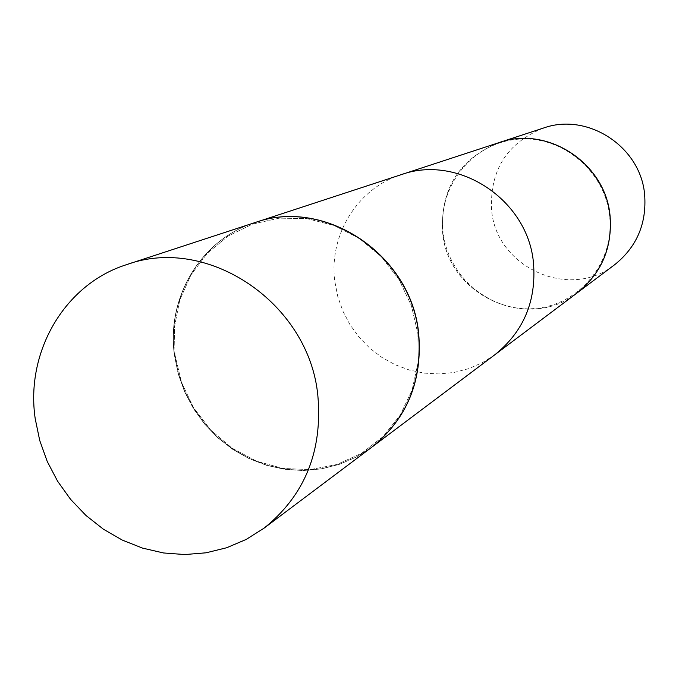 <?xml version="1.0" encoding="UTF-8"?>
<svg xmlns="http://www.w3.org/2000/svg" width="679" height="679" viewBox="0 0 679 679"><rect width="100%" height="100%" fill="white"/><g stroke="black" fill="none" stroke-linecap="round" stroke-linejoin="round"><path stroke-width="0.51" stroke-dasharray="3.4 2.55" d="M543.387 128.076C506.933 143.023 489.678 170.319 491.604 209.964C495.933 267.433 569.927 300.958 614.622 264.742M499.023 142.615C459.233 158.979 440.45 188.889 442.683 232.337C447.563 295.314 528.432 332.328 577.303 292.785M174.605 354.93L178.365 373.56L184.739 391.511L193.591 408.402L204.727 423.866L217.9 437.556L232.838 449.167L249.201 458.444L266.643 465.183L284.781 469.206L303.216 470.42L321.54 468.782L339.33 464.309L356.186 457.086L371.727 447.257L356.186 457.086L339.33 464.309L321.54 468.782L303.216 470.42L284.781 469.206L266.643 465.183L249.201 458.444L232.838 449.167L217.9 437.556L204.727 423.866L193.591 408.402L184.739 391.511L178.365 373.56L174.605 354.93C166.448 297.733 200.992 239.534 254.659 222.678C200.992 239.534 166.448 297.733 174.605 354.93M494.923 354.684L482.26 362.739L468.518 368.705L454.022 372.465L439.092 373.942L424.078 373.119L409.318 370.021L395.119 364.725L381.819 357.358L369.699 348.089L359.013 337.132L350.016 324.715L342.895 311.126L337.803 296.664L334.857 281.649C328.585 235.477 357.29 188.406 401.102 174.698M174.987 354.981L181.497 382.302L193.6 407.731L210.728 430.045L232.048 448.157L256.552 461.185L283.067 468.468L310.303 469.605L336.928 464.478L361.601 453.309L383.075 436.589L400.22 415.124L412.119 389.967L418.128 362.382L417.899 333.796L411.415 305.686L398.989 279.527L381.284 256.687L359.216 238.346L333.966 225.436L306.84 218.604L279.256 218.154L252.613 224.062L228.254 235.961L207.367 253.216L190.969 274.91L179.808 299.948L174.41 327.074L174.987 354.981L181.497 382.302L193.6 407.731L210.728 430.045L232.048 448.157L256.552 461.185L283.067 468.468L310.303 469.605L336.928 464.478L361.601 453.309L383.075 436.589L400.22 415.124L412.119 389.967L418.128 362.382L417.899 333.796L411.415 305.686L398.989 279.527L381.284 256.687L359.216 238.346L333.966 225.436L306.84 218.604L279.256 218.154L252.613 224.062L228.254 235.961L207.367 253.216L190.969 274.91L179.808 299.948L174.41 327.074L174.987 354.981M174.384 355.032L178.153 373.671L184.535 391.639L193.396 408.537L204.54 424.002L217.73 437.7L232.668 449.32L249.049 458.597L266.507 465.327L284.662 469.342L303.106 470.547L321.439 468.892L339.237 464.402L356.102 457.162L371.642 447.317L356.102 457.162L339.237 464.402L321.439 468.892L303.106 470.547L284.662 469.342L266.507 465.327L249.049 458.597L232.668 449.32L217.73 437.7L204.54 424.002L193.396 408.537L184.535 391.639L178.153 373.671L174.384 355.032C166.219 297.784 200.831 239.534 254.566 222.712C200.831 239.534 166.219 297.784 174.384 355.032M609.64 216.024C604.972 170.268 560.65 134.23 516.015 139.407C471.294 143.914 437.514 187.582 443.098 232.294C448.03 277.074 490.815 312.671 535.196 308.47C579.654 304.93 614.97 261.712 609.64 216.024M498.98 142.632C459.157 158.988 440.357 188.898 442.581 232.379C447.469 295.39 528.398 332.404 577.269 292.819"/><path stroke-width="1.02" d="M499.065 142.598C547.41 125.063 605.787 163.274 610.073 215.981C612.458 247.708 601.543 273.298 577.337 292.759L614.622 264.742C636.766 246.952 646.773 223.612 644.643 194.729C640.815 146.749 587.615 112.052 543.387 128.076L499.023 142.615M371.727 447.257L371.803 447.198C407.01 418.875 422.635 381.029 418.688 333.644C411.61 254.846 324.927 197.003 254.761 222.653L401.102 174.698C458.359 153.861 528.143 199.889 533.49 263.062C536.469 301.077 523.619 331.615 494.923 354.684L371.803 447.198C407.01 418.875 422.635 381.029 418.688 333.644C411.61 254.846 324.927 197.003 254.761 222.653L498.98 142.632C547.325 125.089 605.71 163.299 610.005 216.024C612.39 247.759 601.475 273.357 577.269 292.819L371.727 447.257M35.206 418.68L39.713 440.442L47.224 461.44L57.596 481.216L70.582 499.337L85.919 515.42L103.267 529.102L122.262 540.077L142.48 548.089L163.503 552.961L184.858 554.548L206.06 552.808L226.65 547.749L246.146 539.466L264.106 528.126C304.803 495.373 322.72 451.212 317.857 395.645C309.123 303.182 207.782 234.866 126.735 264.598C64.649 284.043 25.284 351.883 35.206 418.68L39.713 440.442L47.224 461.44L57.596 481.216L70.582 499.337L85.919 515.42L103.267 529.102L122.262 540.077L142.48 548.089L163.503 552.961L184.858 554.548L206.06 552.808L226.65 547.749L246.146 539.466L264.106 528.126C304.803 495.373 322.72 451.212 317.857 395.645C309.123 303.182 207.782 234.866 126.735 264.598C64.649 284.043 25.284 351.883 35.206 418.68M371.642 447.317C406.848 418.994 422.482 381.14 418.536 333.737C411.449 254.922 324.749 197.063 254.566 222.712C324.749 197.063 411.449 254.922 418.536 333.737C422.482 381.14 406.848 418.994 371.642 447.317L264.106 528.126L371.642 447.317M126.735 264.598L254.566 222.712L126.735 264.598"/></g></svg>
